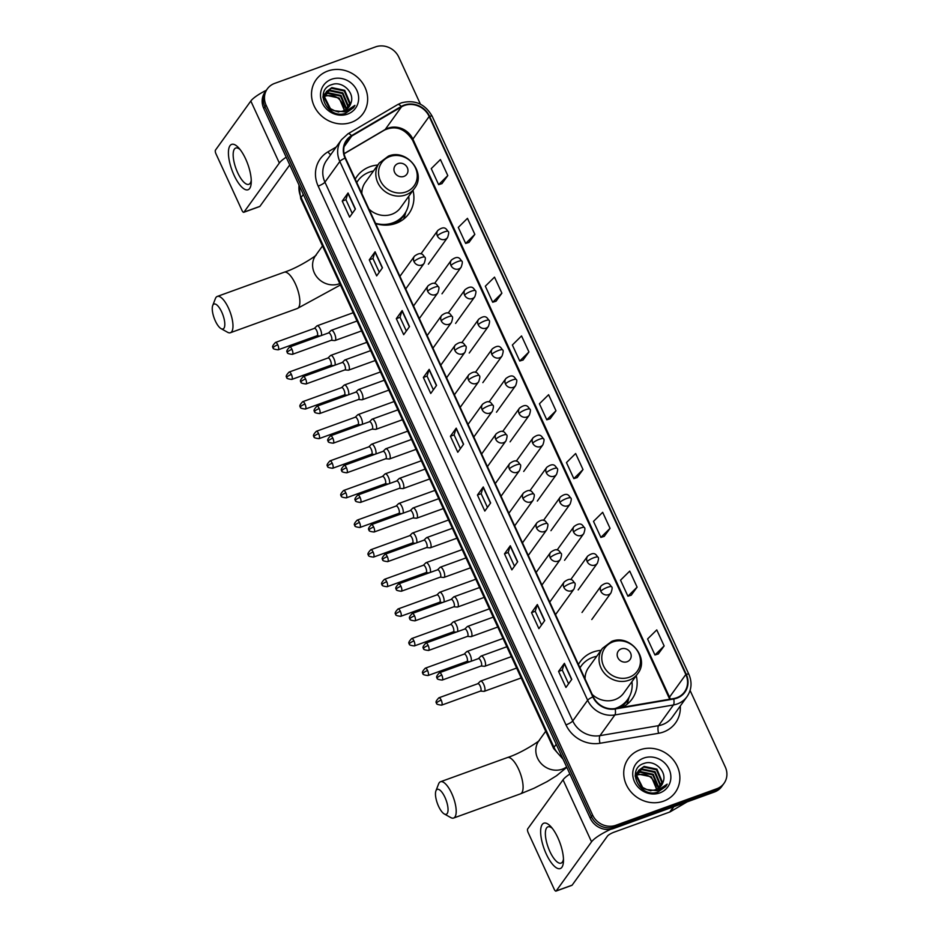 <?xml version="1.0" encoding="UTF-8"?>
<svg xmlns="http://www.w3.org/2000/svg" width="938" height="938" viewBox="0 0 938 938"><rect width="100%" height="100%" fill="white"/><g stroke="black" fill="none" stroke-linecap="round" stroke-linejoin="round"><path stroke-width="1.41" d="M601 650.351A31.951 29.101 35.8 0 0 593.109 652.039A31.951 29.101 35.8 0 0 580.212 661.7A31.951 29.101 35.8 0 0 578.441 664.503M377.78 165.029A31.951 29.101 35.8 0 0 369.889 166.718A31.951 29.101 35.8 0 0 356.991 176.379A31.951 29.101 35.8 0 0 355.221 179.181M375.646 223.572A31.951 29.101 35.8 0 0 395.942 223.373A31.951 29.101 35.8 0 0 408.851 213.712A31.951 29.101 35.8 0 0 413.001 190.402M622.422 707.275A31.951 29.101 35.8 0 0 632.071 699.033A31.951 29.101 35.8 0 0 636.234 675.712M420.435 104.188L398.814 57.171A18.08 16.474 35.8 0 0 375.517 46.9L274.646 83.4A18.08 16.474 35.8 0 0 267.342 88.864L265.02 92.1A18.08 16.474 35.8 0 0 263.766 108.433L590.236 818.241A18.08 16.474 35.8 0 0 613.546 828.512L714.404 792.012A18.08 16.474 35.8 0 0 721.709 786.548L722.87 784.93A18.08 16.474 35.8 0 1 715.577 790.394A18.08 16.474 35.8 0 0 722.87 784.93L724.042 783.312A18.08 16.474 35.8 0 0 725.285 766.979L690.087 690.45M266.181 90.482A18.08 16.474 35.8 0 0 264.926 106.815L591.409 816.623A18.08 16.474 35.8 0 0 614.707 826.894L715.577 790.394L614.707 826.894A18.08 16.474 35.8 0 1 591.409 816.623L264.926 106.815A18.08 16.474 35.8 0 1 266.181 90.482M327.784 71.03A28.937 26.358 35.8 0 0 316.094 79.777A28.937 26.358 35.8 0 0 318.322 112.607A28.937 26.358 35.8 0 0 351.387 122.339A28.937 26.358 35.8 0 0 363.065 113.592A28.937 26.358 35.8 0 0 360.837 80.774A28.937 26.358 35.8 0 0 327.784 71.03A28.937 26.358 35.8 0 0 316.094 79.777A28.937 26.358 35.8 0 0 318.322 112.607A28.937 26.358 35.8 0 0 351.387 122.339A28.937 26.358 35.8 0 0 363.065 113.592A28.937 26.358 35.8 0 0 360.837 80.774A28.937 26.358 35.8 0 0 327.784 71.03M639.997 749.837A28.937 26.358 35.8 0 0 628.319 758.584A28.937 26.358 35.8 0 0 630.547 791.414A28.937 26.358 35.8 0 0 663.6 801.146A28.937 26.358 35.8 0 0 675.278 792.399A28.937 26.358 35.8 0 0 673.062 759.581A28.937 26.358 35.8 0 0 639.997 749.837A28.937 26.358 35.8 0 0 628.319 758.584A28.937 26.358 35.8 0 0 630.547 791.414A28.937 26.358 35.8 0 0 663.6 801.146A28.937 26.358 35.8 0 0 675.278 792.399A28.937 26.358 35.8 0 0 673.062 759.581A28.937 26.358 35.8 0 0 639.997 749.837M404.325 105.525A19.288 17.564 -144.2 0 1 429.182 116.476L685.83 674.492A19.288 17.564 -144.2 0 1 684.505 691.916A19.288 17.564 -144.2 0 1 673.648 698.552L615.07 708.53A19.288 17.564 -144.2 0 1 593.285 696.77L345.477 157.983A19.288 17.564 -144.2 0 1 346.802 140.571A19.288 17.564 -144.2 0 1 351.762 136.057L401.499 106.85A19.288 17.564 -144.2 0 1 404.325 105.525M404.126 105.103A19.768 18.01 35.8 0 0 401.23 106.463L351.504 135.67A19.768 18.01 35.8 0 0 345.055 158.135L592.863 696.922A19.768 18.01 35.8 0 0 615.199 708.976L673.765 698.998A19.768 18.01 35.8 0 0 686.264 674.34L429.604 116.324A19.768 18.01 35.8 0 0 404.126 105.103M658.288 653.962L664.139 645.942L656.764 629.902L647.583 638.966L654.959 655.005L658.382 653.938M631.251 595.173L637.101 587.141L629.726 571.113L620.534 580.176L627.909 596.205L631.333 595.149M604.213 536.372L610.052 528.352L602.677 512.312L593.496 521.376L600.871 537.415L604.295 536.348M577.163 477.583L583.014 469.551L575.639 453.523L566.458 462.586L573.833 478.615L577.245 477.559M441.95 183.614L447.801 175.582L440.426 159.542L431.246 168.617L438.621 184.645L442.044 183.59M469 242.403L474.839 234.371L467.464 218.343L458.283 227.406L465.658 243.446L469.082 242.379M496.038 301.204L501.889 293.172L494.514 277.132L485.321 286.196L492.696 302.235L496.12 301.18M523.087 359.993L528.926 351.961L521.551 335.933L512.371 344.996L519.746 361.024L523.17 359.969M550.125 418.794L555.976 410.762L548.601 394.722L539.409 403.786L546.784 419.825L550.207 418.758M267.342 88.864A18.08 16.474 35.8 0 0 266.099 105.197L592.57 815.005A18.08 16.474 35.8 0 0 615.867 825.276L716.738 788.776A18.08 16.474 35.8 0 0 724.042 783.312M517.682 561.78L511.867 569.858L504.492 553.83L510.307 545.74L517.682 561.78M544.72 620.569L538.904 628.659L531.529 612.62L537.345 604.541L544.72 620.569M571.77 679.37L565.942 687.448L558.567 671.409L564.395 663.33L571.77 679.37M436.557 385.389L430.741 393.479L423.355 377.439L429.182 369.361L436.557 385.389M409.519 326.6L403.692 334.678L396.317 318.65L402.144 310.56L409.519 326.6M382.47 267.811L376.654 275.889L369.279 259.849L375.094 251.771L382.47 267.811M355.432 209.01L349.604 217.1L342.229 201.06L348.057 192.982L355.432 209.01M490.644 502.979L484.817 511.069L477.442 495.03L483.269 486.951L490.644 502.979M463.595 444.19L457.779 452.268L450.404 436.24L456.22 428.15L463.595 444.19M450.404 436.24L454.109 434.904L456.091 428.408A4.819 1.055 -24.7 0 1 456.22 428.15M477.442 495.03L481.147 493.693L483.129 487.209A4.819 1.055 -24.7 0 1 483.269 486.951M342.229 201.06L345.934 199.724M352.242 213.442L345.923 199.7L347.916 193.228A4.819 1.055 -24.7 0 1 348.057 192.982M369.279 259.849L372.972 258.513M379.28 272.231L372.961 258.489L374.954 252.029A4.819 1.055 -24.7 0 1 375.094 251.771M396.317 318.65L400.022 317.314M406.33 331.02L400.01 317.279L402.003 310.818A4.819 1.055 -24.7 0 1 402.144 310.56M423.355 377.439L427.06 376.103M433.368 389.821L427.048 376.079L429.041 369.619A4.819 1.055 -24.7 0 1 429.182 369.361M558.567 671.409L562.272 670.072M568.58 683.79L562.261 670.049L564.254 663.588A4.819 1.055 -24.7 0 1 564.395 663.33M531.529 612.62L535.235 611.283L537.216 604.787A4.819 1.055 -24.7 0 1 537.345 604.541M504.492 553.83L508.185 552.482L510.166 545.998A4.819 1.055 -24.7 0 1 510.307 545.74M555.976 410.762L546.784 419.825M528.926 351.961L519.746 361.024M501.889 293.172L492.696 302.235M474.839 234.371L465.658 243.446M447.801 175.582L438.621 184.645M583.014 469.551L573.833 478.615M610.052 528.352L600.871 537.415M637.101 587.141L627.909 596.205M664.139 645.942L654.959 655.005M460.417 448.61L454.098 434.869M487.455 507.411L481.135 493.669M514.493 566.2L508.173 552.459M541.543 625.001L535.223 611.259M324.665 96.028L326.307 95.324L339.169 98.033L344.422 110.496M324.607 96.473L325.849 95.969C335.253 94.292 341.291 98.384 343.953 108.233A13.624 12.405 35.8 0 1 344.058 110.649M322.989 96.426L323.575 95.723M323.845 95.43L324.747 94.621M325.064 94.363L328.159 92.756L341.022 95.465L346.263 107.976L345.958 109.687M323.669 95.793L324.607 95.008M324.947 94.773L327.702 93.401L340.553 96.11L345.805 108.609L345.594 109.898M323 97.716L325.416 93.155M325.697 92.874L330.012 90.189L342.862 92.897L348.115 105.408L347.271 108.726M322.977 96.966L324.677 94.081M324.442 94.41L325.228 93.507M325.521 93.225L329.543 90.834L342.405 93.542L347.658 106.041L346.966 108.984M350.835 103.344C355.291 92.932 342.511 80.762 332.275 84.479C313.339 89.532 326.952 119.689 345.465 113.369L353.556 107.706L354.927 105.361L345.008 111.903L334.678 110.754A13.624 12.405 35.8 0 0 343.683 110.79A13.624 12.405 35.8 0 0 349.182 106.662A13.624 12.405 35.8 0 0 350.835 103.344L349.135 106.733M334.678 110.754L330.411 108.644L324.548 97.001L326.518 91.514L331.853 87.621L344.715 90.329L349.968 102.84L348.408 107.636M338.677 112.044L329.953 109.289L324.091 97.634L326.518 91.514M326.295 91.842L331.395 88.266L344.258 90.974L349.499 103.485L348.139 107.917M331.571 79.261A19.651 17.892 35.8 0 0 322.273 102.946A19.651 17.892 35.8 0 0 347.599 114.108A19.651 17.892 35.8 0 0 356.886 90.423A19.651 17.892 35.8 0 0 331.571 79.261M354.927 105.361L353.403 107.893M234.019 175.148A24.118 8.454 70.1 0 1 228.696 149.236A24.118 8.454 70.1 0 1 238.756 147.934A24.118 8.454 70.1 0 1 245.662 158.979A24.118 8.454 70.1 0 1 251.243 182.453A24.118 8.454 70.1 0 1 234.019 175.148M240.175 149.634A19.288 6.765 -109.9 0 0 235.731 148.04A19.288 6.765 -109.9 0 0 237.642 172.639A19.288 6.765 -109.9 0 0 248.863 184.317A19.288 6.765 -109.9 0 0 251.255 180.248M266.369 90.236A24.118 5.265 155.3 0 0 250.821 101.023L215.459 150.127A3.013 1.055 -109.9 0 0 215.963 153.809L242.016 210.475A3.013 1.055 -109.9 0 0 243.774 212.293A3.013 1.055 -109.9 0 0 243.974 212.129L259.896 206.372L289.748 164.912M286.196 157.197A24.118 5.265 155.3 0 0 279.336 163.024L243.974 212.129M215.33 320.937A13.261 4.655 -109.9 0 0 221.087 328.652A13.261 4.655 -109.9 0 0 224.803 324.911A13.261 4.655 -109.9 0 0 221.731 312.049A13.261 4.655 -109.9 0 0 212.715 305.53A13.261 4.655 -109.9 0 0 215.33 320.937M212.715 305.53L215.377 298.612A19.288 6.765 70.1 0 1 217.276 296.431A19.288 6.765 70.1 0 1 228.497 308.11A19.288 6.765 70.1 0 1 230.408 332.72A19.288 6.765 70.1 0 1 227.547 332.251L221.087 328.652M403.915 176.403A7.234 6.589 35.8 0 0 407.327 167.679A7.234 6.589 35.8 0 0 398.005 163.575A7.234 6.589 35.8 0 0 394.593 172.287A7.234 6.589 35.8 0 0 403.915 176.403M369.009 209.139A21.703 19.768 35.8 0 0 391.767 214.286A21.703 19.768 35.8 0 0 400.526 207.732L414.479 188.35C426.86 173.12 406.682 148.274 388.426 156.107L379.257 162.989A21.703 19.768 35.8 0 0 380.922 187.612A21.703 19.768 35.8 0 0 405.72 194.916A21.703 19.768 35.8 0 0 414.479 188.35M375.517 223.291A28.632 26.076 35.8 0 0 392.846 222.857A28.632 26.076 35.8 0 0 404.407 214.204A28.632 26.076 35.8 0 0 408.722 196.347M373.5 170.986A28.632 26.076 35.8 0 0 369.49 172.088A28.632 26.076 35.8 0 0 357.929 180.741A28.632 26.076 35.8 0 0 356.768 182.523M385.541 225.143A28.632 26.076 35.8 0 0 392.26 223.666A28.632 26.076 35.8 0 0 403.832 215.013L404.407 214.204M357.929 180.741L357.355 181.55A28.632 26.076 35.8 0 0 356.733 182.453M379.257 162.989L365.304 182.371A21.703 19.768 35.8 0 0 361.857 193.603M405.861 211.918L404.946 215.271A31.353 28.55 -144.2 0 1 403.504 219.234M438.55 806.258A13.261 4.655 -109.9 0 0 444.307 813.973A13.261 4.655 -109.9 0 0 448.036 810.233A13.261 4.655 -109.9 0 0 444.964 797.37A13.261 4.655 -109.9 0 0 435.936 790.84A13.261 4.655 -109.9 0 0 438.55 806.258M435.936 790.84L438.597 783.934A19.288 6.765 70.1 0 1 440.497 781.753A19.288 6.765 70.1 0 1 451.717 793.431A19.288 6.765 70.1 0 1 453.629 818.03A19.288 6.765 70.1 0 1 450.768 817.573L444.307 813.973M627.135 661.724A7.234 6.589 35.8 0 0 630.559 653A7.234 6.589 35.8 0 0 621.237 648.885A7.234 6.589 35.8 0 0 617.814 657.608A7.234 6.589 35.8 0 0 627.135 661.724M592.23 694.46A21.703 19.768 35.8 0 0 614.988 699.607A21.703 19.768 35.8 0 0 623.747 693.041L637.699 673.672C650.093 658.441 629.902 633.596 611.646 641.428L602.477 648.31A21.703 19.768 35.8 0 0 604.142 672.933A21.703 19.768 35.8 0 0 628.941 680.238A21.703 19.768 35.8 0 0 637.699 673.672M614.965 708.553A28.632 26.076 35.8 0 0 616.067 708.178A28.632 26.076 35.8 0 0 627.628 699.525A28.632 26.076 35.8 0 0 631.942 681.668M596.72 656.307A28.632 26.076 35.8 0 0 592.71 657.397A28.632 26.076 35.8 0 0 581.15 666.062A28.632 26.076 35.8 0 0 579.989 667.844M617.638 708.096A28.632 26.076 35.8 0 0 627.053 700.334L627.628 699.525M581.15 666.062L580.575 666.871A28.632 26.076 35.8 0 0 579.954 667.774M602.477 648.31L588.525 667.68A21.703 19.768 35.8 0 0 585.078 678.924M629.081 697.239L628.167 700.592A31.353 28.55 -144.2 0 1 626.736 704.555M321.277 335.558A5.429 1.899 -109.9 0 0 320.292 329.062A5.429 1.899 -109.9 0 0 317.138 325.779A5.429 1.899 -109.9 0 0 316.88 325.943A5.429 1.899 -109.9 0 0 316.763 326.072M316.915 335.745A3.916 1.372 -109.9 0 0 317.126 335.722A3.916 1.372 -109.9 0 0 317.396 335.511A3.916 1.372 -109.9 0 0 316.739 330.715A3.916 1.372 -109.9 0 0 314.464 328.347A3.916 1.372 -109.9 0 0 314.277 328.464M334.889 365.175A5.429 1.899 -109.9 0 0 333.905 358.668A5.429 1.899 -109.9 0 0 330.751 355.385A5.429 1.899 -109.9 0 0 330.493 355.549A5.429 1.899 -109.9 0 0 330.387 355.678M330.528 365.363A3.916 1.372 -109.9 0 0 330.751 365.328A3.916 1.372 -109.9 0 0 331.008 365.117A3.916 1.372 -109.9 0 0 330.364 360.333A3.916 1.372 -109.9 0 0 328.077 357.964A3.916 1.372 -109.9 0 0 327.89 358.082M348.514 394.781A5.429 1.899 -109.9 0 0 347.529 388.285A5.429 1.899 -109.9 0 0 344.375 385.002A5.429 1.899 -109.9 0 0 344.117 385.166A5.429 1.899 -109.9 0 0 344 385.295M344.152 394.968A3.916 1.372 -109.9 0 0 344.363 394.945A3.916 1.372 -109.9 0 0 344.633 394.734A3.916 1.372 -109.9 0 0 343.976 389.938A3.916 1.372 -109.9 0 0 341.702 387.57A3.916 1.372 -109.9 0 0 341.514 387.687M362.127 424.398A5.429 1.899 -109.9 0 0 361.142 417.891A5.429 1.899 -109.9 0 0 357.988 414.608A5.429 1.899 -109.9 0 0 357.73 414.772A5.429 1.899 -109.9 0 0 357.624 414.901M357.765 424.574A3.916 1.372 -109.9 0 0 357.988 424.551A3.916 1.372 -109.9 0 0 358.246 424.339A3.916 1.372 -109.9 0 0 357.601 419.556A3.916 1.372 -109.9 0 0 355.314 417.187A3.916 1.372 -109.9 0 0 355.139 417.304M375.751 454.004A5.429 1.899 -109.9 0 0 374.766 447.508A5.429 1.899 -109.9 0 0 371.612 444.225A5.429 1.899 -109.9 0 0 371.354 444.389A5.429 1.899 -109.9 0 0 371.249 444.518M371.389 454.191A3.916 1.372 -109.9 0 0 371.6 454.168A3.916 1.372 -109.9 0 0 371.87 453.957A3.916 1.372 -109.9 0 0 371.214 449.161A3.916 1.372 -109.9 0 0 368.939 446.793A3.916 1.372 -109.9 0 0 368.751 446.91M389.376 483.621A5.429 1.899 -109.9 0 0 388.391 477.114A5.429 1.899 -109.9 0 0 385.225 473.831A5.429 1.899 -109.9 0 0 384.979 473.995A5.429 1.899 -109.9 0 0 384.861 474.124M385.002 483.797A3.916 1.372 -109.9 0 0 385.225 483.774A3.916 1.372 -109.9 0 0 385.495 483.562A3.916 1.372 -109.9 0 0 384.838 478.779A3.916 1.372 -109.9 0 0 382.563 476.398A3.916 1.372 -109.9 0 0 382.376 476.527M402.988 513.227A5.429 1.899 -109.9 0 0 402.003 506.731A5.429 1.899 -109.9 0 0 398.849 503.448A5.429 1.899 -109.9 0 0 398.591 503.612A5.429 1.899 -109.9 0 0 398.486 503.741M398.627 513.414A3.916 1.372 -109.9 0 0 398.849 513.379A3.916 1.372 -109.9 0 0 399.107 513.168A3.916 1.372 -109.9 0 0 398.462 508.384A3.916 1.372 -109.9 0 0 396.176 506.016A3.916 1.372 -109.9 0 0 395.988 506.133M416.613 542.832A5.429 1.899 -109.9 0 0 415.628 536.337A5.429 1.899 -109.9 0 0 412.474 533.054A5.429 1.899 -109.9 0 0 412.216 533.218A5.429 1.899 -109.9 0 0 412.099 533.347M412.251 543.02A3.916 1.372 -109.9 0 0 412.462 542.996A3.916 1.372 -109.9 0 0 412.732 542.785A3.916 1.372 -109.9 0 0 412.075 538.002A3.916 1.372 -109.9 0 0 409.8 535.621A3.916 1.372 -109.9 0 0 409.613 535.739M430.225 572.45A5.429 1.899 -109.9 0 0 429.241 565.954A5.429 1.899 -109.9 0 0 426.087 562.671A5.429 1.899 -109.9 0 0 425.829 562.835A5.429 1.899 -109.9 0 0 425.723 562.952M425.864 572.637A3.916 1.372 -109.9 0 0 426.087 572.602A3.916 1.372 -109.9 0 0 426.344 572.391A3.916 1.372 -109.9 0 0 425.7 567.607A3.916 1.372 -109.9 0 0 423.413 565.239A3.916 1.372 -109.9 0 0 423.226 565.356M443.85 602.055A5.429 1.899 -109.9 0 0 442.865 595.56A5.429 1.899 -109.9 0 0 439.711 592.277A5.429 1.899 -109.9 0 0 439.453 592.441A5.429 1.899 -109.9 0 0 439.347 592.57M439.488 602.243A3.916 1.372 -109.9 0 0 439.699 602.219A3.916 1.372 -109.9 0 0 439.969 602.008A3.916 1.372 -109.9 0 0 439.312 597.213A3.916 1.372 -109.9 0 0 437.038 594.844A3.916 1.372 -109.9 0 0 436.85 594.962M457.463 631.673A5.429 1.899 -109.9 0 0 456.489 625.177A5.429 1.899 -109.9 0 0 453.324 621.894A5.429 1.899 -109.9 0 0 453.066 622.046A5.429 1.899 -109.9 0 0 452.96 622.175M453.101 631.86A3.916 1.372 -109.9 0 0 453.324 631.825A3.916 1.372 -109.9 0 0 453.582 631.614A3.916 1.372 -109.9 0 0 452.937 626.83A3.916 1.372 -109.9 0 0 450.65 624.462A3.916 1.372 -109.9 0 0 450.475 624.579M471.087 661.278A5.429 1.899 -109.9 0 0 470.102 654.783A5.429 1.899 -109.9 0 0 466.948 651.5A5.429 1.899 -109.9 0 0 466.69 651.664A5.429 1.899 -109.9 0 0 466.585 651.793M466.725 661.466A3.916 1.372 -109.9 0 0 466.936 661.442A3.916 1.372 -109.9 0 0 467.206 661.231A3.916 1.372 -109.9 0 0 466.549 656.436A3.916 1.372 -109.9 0 0 464.275 654.067A3.916 1.372 -109.9 0 0 464.087 654.185M480.455 691.083L483.961 691.353A5.429 1.899 -109.9 0 0 484.254 691.318A5.429 1.899 -109.9 0 0 484.629 691.025A5.429 1.899 -109.9 0 0 483.727 684.388A5.429 1.899 -109.9 0 0 480.561 681.105A5.429 1.899 -109.9 0 0 480.315 681.269A5.429 1.899 -109.9 0 0 480.197 681.398M480.338 691.072A3.916 1.372 -109.9 0 0 480.561 691.048A3.916 1.372 -109.9 0 0 480.831 690.837A3.916 1.372 -109.9 0 0 480.174 686.053A3.916 1.372 -109.9 0 0 477.899 683.685A3.916 1.372 -109.9 0 0 477.712 683.802M331.231 340.295L334.725 340.564A5.429 1.899 -109.9 0 0 335.03 340.517A5.429 1.899 -109.9 0 0 335.394 340.224A5.429 1.899 -109.9 0 0 334.737 334.174A5.429 1.899 -109.9 0 0 331.337 330.317A5.429 1.899 -109.9 0 0 331.079 330.481A5.429 1.899 -109.9 0 0 330.973 330.61M331.114 340.283A3.916 1.372 -109.9 0 0 331.325 340.26A3.916 1.372 -109.9 0 0 331.595 340.048A3.916 1.372 -109.9 0 0 330.938 335.253A3.916 1.372 -109.9 0 0 328.663 332.884A3.916 1.372 -109.9 0 0 328.476 333.002M344.844 369.9L348.35 370.17A5.429 1.899 -109.9 0 0 348.643 370.135A5.429 1.899 -109.9 0 0 349.018 369.842A5.429 1.899 -109.9 0 0 348.361 363.792A5.429 1.899 -109.9 0 0 344.95 359.934A5.429 1.899 -109.9 0 0 344.703 360.086A5.429 1.899 -109.9 0 0 344.586 360.215M344.727 369.9A3.916 1.372 -109.9 0 0 344.95 369.865A3.916 1.372 -109.9 0 0 345.207 369.654A3.916 1.372 -109.9 0 0 344.563 364.87A3.916 1.372 -109.9 0 0 342.276 362.502A3.916 1.372 -109.9 0 0 342.1 362.619M358.468 399.518L361.962 399.787A5.429 1.899 -109.9 0 0 362.267 399.74A5.429 1.899 -109.9 0 0 362.631 399.447A5.429 1.899 -109.9 0 0 361.986 393.397A5.429 1.899 -109.9 0 0 358.574 389.54A5.429 1.899 -109.9 0 0 358.316 389.704A5.429 1.899 -109.9 0 0 358.21 389.833M358.351 399.506A3.916 1.372 -109.9 0 0 358.574 399.482A3.916 1.372 -109.9 0 0 358.832 399.271A3.916 1.372 -109.9 0 0 358.175 394.476A3.916 1.372 -109.9 0 0 355.901 392.107A3.916 1.372 -109.9 0 0 355.713 392.225M372.081 429.123L375.587 429.393A5.429 1.899 -109.9 0 0 375.88 429.358A5.429 1.899 -109.9 0 0 376.255 429.065A5.429 1.899 -109.9 0 0 375.599 423.015A5.429 1.899 -109.9 0 0 372.198 419.145A5.429 1.899 -109.9 0 0 371.94 419.309A5.429 1.899 -109.9 0 0 371.823 419.438M371.964 429.112A3.916 1.372 -109.9 0 0 372.187 429.088A3.916 1.372 -109.9 0 0 372.456 428.877A3.916 1.372 -109.9 0 0 371.8 424.093A3.916 1.372 -109.9 0 0 369.525 421.725A3.916 1.372 -109.9 0 0 369.338 421.842M385.706 458.741L389.2 458.999A5.429 1.899 -109.9 0 0 389.505 458.963A5.429 1.899 -109.9 0 0 389.868 458.67A5.429 1.899 -109.9 0 0 389.223 452.62A5.429 1.899 -109.9 0 0 385.811 448.763A5.429 1.899 -109.9 0 0 385.553 448.927A5.429 1.899 -109.9 0 0 385.448 449.056M385.588 458.729A3.916 1.372 -109.9 0 0 385.811 458.705A3.916 1.372 -109.9 0 0 386.069 458.494A3.916 1.372 -109.9 0 0 385.424 453.699A3.916 1.372 -109.9 0 0 383.138 451.33A3.916 1.372 -109.9 0 0 382.95 451.448M399.33 488.346L402.824 488.616A5.429 1.899 -109.9 0 0 403.129 488.581A5.429 1.899 -109.9 0 0 403.492 488.288A5.429 1.899 -109.9 0 0 402.836 482.238A5.429 1.899 -109.9 0 0 399.436 478.368A5.429 1.899 -109.9 0 0 399.178 478.532A5.429 1.899 -109.9 0 0 399.06 478.661M399.213 488.335A3.916 1.372 -109.9 0 0 399.424 488.311A3.916 1.372 -109.9 0 0 399.694 488.1A3.916 1.372 -109.9 0 0 399.037 483.316A3.916 1.372 -109.9 0 0 396.762 480.936A3.916 1.372 -109.9 0 0 396.575 481.065M412.943 517.964L416.437 518.222A5.429 1.899 -109.9 0 0 416.742 518.186A5.429 1.899 -109.9 0 0 417.105 517.893A5.429 1.899 -109.9 0 0 416.46 511.843A5.429 1.899 -109.9 0 0 413.048 507.986A5.429 1.899 -109.9 0 0 412.79 508.15A5.429 1.899 -109.9 0 0 412.685 508.279M412.826 517.952A3.916 1.372 -109.9 0 0 413.048 517.917A3.916 1.372 -109.9 0 0 413.306 517.717A3.916 1.372 -109.9 0 0 412.661 512.922A3.916 1.372 -109.9 0 0 410.375 510.553A3.916 1.372 -109.9 0 0 410.199 510.671M426.567 547.569L430.061 547.839A5.429 1.899 -109.9 0 0 430.366 547.792A5.429 1.899 -109.9 0 0 430.73 547.511A5.429 1.899 -109.9 0 0 430.073 541.449A5.429 1.899 -109.9 0 0 426.673 537.591A5.429 1.899 -109.9 0 0 426.415 537.755A5.429 1.899 -109.9 0 0 426.309 537.884M426.45 547.558A3.916 1.372 -109.9 0 0 426.661 547.534A3.916 1.372 -109.9 0 0 426.931 547.323A3.916 1.372 -109.9 0 0 426.274 542.539A3.916 1.372 -109.9 0 0 423.999 540.159A3.916 1.372 -109.9 0 0 423.812 540.276M440.18 577.187L443.686 577.445A5.429 1.899 -109.9 0 0 443.979 577.409A5.429 1.899 -109.9 0 0 444.354 577.116A5.429 1.899 -109.9 0 0 443.697 571.066A5.429 1.899 -109.9 0 0 440.285 567.209A5.429 1.899 -109.9 0 0 440.039 567.373A5.429 1.899 -109.9 0 0 439.922 567.502M440.063 577.175A3.916 1.372 -109.9 0 0 440.285 577.14A3.916 1.372 -109.9 0 0 440.555 576.929A3.916 1.372 -109.9 0 0 439.899 572.145A3.916 1.372 -109.9 0 0 437.624 569.776A3.916 1.372 -109.9 0 0 437.436 569.894M453.804 606.792L457.298 607.062A5.429 1.899 -109.9 0 0 457.603 607.015A5.429 1.899 -109.9 0 0 457.967 606.734A5.429 1.899 -109.9 0 0 457.322 600.672A5.429 1.899 -109.9 0 0 453.91 596.814A5.429 1.899 -109.9 0 0 453.652 596.978A5.429 1.899 -109.9 0 0 453.546 597.107M453.687 606.78A3.916 1.372 -109.9 0 0 453.91 606.757A3.916 1.372 -109.9 0 0 454.168 606.546A3.916 1.372 -109.9 0 0 453.511 601.762A3.916 1.372 -109.9 0 0 451.237 599.382A3.916 1.372 -109.9 0 0 451.049 599.499M467.417 636.398L470.923 636.668A5.429 1.899 -109.9 0 0 471.228 636.632A5.429 1.899 -109.9 0 0 471.591 636.339A5.429 1.899 -109.9 0 0 470.935 630.289A5.429 1.899 -109.9 0 0 467.534 626.432A5.429 1.899 -109.9 0 0 467.276 626.596A5.429 1.899 -109.9 0 0 467.159 626.713M467.312 636.398A3.916 1.372 -109.9 0 0 467.523 636.363A3.916 1.372 -109.9 0 0 467.792 636.152A3.916 1.372 -109.9 0 0 467.136 631.368A3.916 1.372 -109.9 0 0 464.861 628.999A3.916 1.372 -109.9 0 0 464.673 629.117M481.042 666.015L484.536 666.285A5.429 1.899 -109.9 0 0 484.84 666.238A5.429 1.899 -109.9 0 0 485.204 665.945A5.429 1.899 -109.9 0 0 484.559 659.895A5.429 1.899 -109.9 0 0 481.147 656.037A5.429 1.899 -109.9 0 0 480.889 656.201A5.429 1.899 -109.9 0 0 480.784 656.33M480.924 666.003A3.916 1.372 -109.9 0 0 481.147 665.98A3.916 1.372 -109.9 0 0 481.405 665.769A3.916 1.372 -109.9 0 0 480.76 660.973A3.916 1.372 -109.9 0 0 478.474 658.605A3.916 1.372 -109.9 0 0 478.286 658.722M546.244 853.955A24.118 8.454 70.1 0 1 540.909 828.043A24.118 8.454 70.1 0 1 550.969 826.741A24.118 8.454 70.1 0 1 557.876 837.786A24.118 8.454 70.1 0 1 563.468 861.26A24.118 8.454 70.1 0 1 546.244 853.955M552.388 828.442A19.288 6.765 -109.9 0 0 547.944 826.847A19.288 6.765 -109.9 0 0 549.856 851.446A19.288 6.765 -109.9 0 0 561.076 863.124A19.288 6.765 -109.9 0 0 563.468 859.044M569.894 774.002A24.118 5.265 155.3 0 0 563.034 779.83L527.672 828.934A3.013 1.055 -109.9 0 0 528.176 832.616L554.229 889.271A3.013 1.055 -109.9 0 0 555.988 891.1A3.013 1.055 -109.9 0 0 556.187 890.936L572.121 885.179L607.472 836.063A6.027 1.313 -24.7 0 1 614.238 832.123L669.755 812.027L673.507 806.809M610.849 829.239A24.118 5.265 155.3 0 0 591.55 841.82L556.187 890.936M687.097 801.896L670.189 811.827A3.013 2.744 -144.2 0 1 669.755 812.027M636.879 774.835L638.532 774.131L651.382 776.84L656.647 789.292M636.82 775.28L638.063 774.776C647.478 773.1 653.505 777.192 656.178 787.041A13.624 12.405 35.8 0 1 656.272 789.456M635.202 775.222L635.788 774.53M636.058 774.237L636.961 773.428M637.289 773.17L640.373 771.564L653.235 774.272L658.488 786.783L658.171 788.495M635.882 774.6L636.82 773.815M637.16 773.569L639.915 772.209L652.778 774.917L658.019 787.416L657.808 788.706M635.214 776.523L637.641 771.962M637.91 771.669L642.225 768.996L655.087 771.704L660.329 784.215L659.496 787.533M635.19 775.773L636.89 772.889M636.668 773.217L637.453 772.314M637.734 772.033L641.756 769.641L654.618 772.349L659.871 784.848L659.18 787.779M663.049 782.151C667.504 771.74 654.724 759.557 644.5 763.286C625.552 768.339 639.165 798.496 657.679 792.176L665.769 786.501L667.141 784.168L657.221 790.711L646.892 789.562A13.624 12.405 35.8 0 0 655.897 789.597A13.624 12.405 35.8 0 0 661.407 785.469A13.624 12.405 35.8 0 0 663.049 782.151L661.36 785.54M646.892 789.562L642.636 787.451L636.773 775.796L638.731 770.321L644.078 766.428L656.928 769.137L662.181 781.647L660.622 786.443M650.89 790.851L642.167 788.096L636.304 776.441L638.731 770.321M638.508 770.649L643.609 767.073L656.471 769.781L661.724 782.28L660.352 786.724M643.785 758.068A19.651 17.892 35.8 0 0 634.498 781.753A19.651 17.892 35.8 0 0 659.813 792.915A19.651 17.892 35.8 0 0 669.111 769.23A19.651 17.892 35.8 0 0 643.785 758.068M667.141 784.168L665.628 786.701M263.766 108.433L266.099 105.197M714.404 792.012L716.738 788.776M613.546 828.512L615.867 825.276M590.236 818.241L592.57 815.005M299.07 185.196A24.118 21.961 35.8 0 0 301.086 197.484L303.302 194.401M563.117 759.252L553.654 748.536L300.746 198.68A12.053 2.626 -24.7 0 1 301.086 197.484L553.995 747.34L556.211 744.256M553.654 748.536A12.053 2.626 -24.7 0 1 553.995 747.34A24.118 21.961 35.8 0 0 562.237 757.365M429.182 116.476L412.884 139.117A19.288 17.564 35.8 0 0 388.027 128.166A19.288 17.564 35.8 0 0 385.201 129.491L344.07 153.644M680.285 706.021A30.145 27.448 -144.2 0 1 663.389 732.027A30.145 27.448 -144.2 0 1 658.593 733.282L600.015 743.271A30.145 27.448 -144.2 0 1 565.977 724.886L318.17 186.099A30.145 27.448 -144.2 0 1 327.995 151.839L336.226 147.008M673.765 698.998A6.027 1.853 80.3 0 1 673.449 704.966L658.546 725.66A24.118 21.961 35.8 0 0 662.38 724.652A24.118 21.961 35.8 0 0 672.124 717.371L687.015 696.664A24.118 21.961 -144.2 0 1 673.449 704.966L614.871 714.955A24.118 21.961 -144.2 0 1 587.645 700.252L339.826 161.465A6.027 1.313 -24.7 0 1 345.055 158.135M686.264 674.34A6.027 1.313 -24.7 0 1 688.855 674.293L432.195 116.289C425.09 103.895 414.819 99.428 401.37 102.863L397.712 104.575A6.027 2.31 59.6 0 1 401.23 106.463M592.863 696.922A6.027 1.313 155.3 0 0 587.645 700.252L572.743 720.947A24.118 21.961 35.8 0 0 599.98 735.65L658.546 725.66A6.027 1.853 -99.7 0 0 658.593 733.282M615.199 708.976A6.027 1.853 80.3 0 1 614.871 714.955L599.98 735.65A6.027 1.853 -99.7 0 0 600.015 743.271M347.693 134.052A6.027 2.31 59.6 0 1 347.986 133.794A6.027 2.31 59.6 0 1 351.504 135.67M318.17 186.099A6.027 1.313 -24.7 0 0 324.935 182.16L339.826 161.465A24.118 21.961 -144.2 0 1 341.502 139.692L326.6 160.386A24.118 21.961 35.8 0 0 324.935 182.16L572.743 720.947A6.027 1.313 -24.7 0 1 565.977 724.886M432.195 116.289A6.027 1.313 155.3 0 0 429.604 116.324M327.995 151.839A6.027 2.31 -120.4 0 0 330.704 154.688M670.318 699.115A19.288 17.564 35.8 0 0 669.533 697.133L412.884 139.117A10.846 2.368 -24.7 0 0 412.579 140.196C405.028 128.623 395.73 125.211 384.674 129.972A10.846 4.162 -120.4 0 0 385.201 129.491L401.499 106.85M685.83 674.492L669.533 697.133A10.846 2.368 -24.7 0 0 669.24 698.2L412.579 140.196M351.762 136.057L344.105 146.691M463.442 444.401L456.091 428.408M436.405 385.612L429.041 369.619M409.355 326.811L402.003 310.818M382.317 268.022L374.954 252.029M355.268 209.233L347.916 193.228M490.48 503.202L483.129 487.209M517.53 561.991L510.166 545.998M544.568 620.792L537.216 604.787M571.617 679.581L564.254 663.588M279.336 163.024L250.821 101.023M340.435 284.976L297.299 308.508A19.288 6.765 -109.9 0 0 295.388 283.897A19.288 6.765 -109.9 0 0 284.167 272.231C299.457 267.436 318.861 253.858 315.93 255.089M339.802 283.581A19.288 17.564 -144.2 0 1 339.181 283.815A19.288 17.564 -144.2 0 1 314.324 272.864A19.288 17.564 -144.2 0 1 315.66 255.441L322.496 245.955M406.025 191.915A19.933 18.162 35.8 0 0 415.452 167.89A19.933 18.162 35.8 0 0 389.762 156.564A19.933 18.162 35.8 0 0 380.336 180.6A19.933 18.162 35.8 0 0 406.025 191.915M394.968 223.713A28.902 26.323 35.8 0 0 404.935 213.442M566.822 767.307L556.539 775.749L547.124 781.589L534.039 788.26L520.52 793.829A19.288 6.765 -109.9 0 0 518.608 769.219A19.288 6.765 -109.9 0 0 507.388 757.552C522.677 752.757 542.082 739.179 539.151 740.41M566.622 766.897A19.288 17.564 -144.2 0 1 562.401 769.137A19.288 17.564 -144.2 0 1 537.556 758.185A19.288 17.564 -144.2 0 1 538.881 740.762L545.717 731.277M629.246 677.236A19.933 18.162 35.8 0 0 638.672 653.211A19.933 18.162 35.8 0 0 612.983 641.885A19.933 18.162 35.8 0 0 603.556 665.921A19.933 18.162 35.8 0 0 629.246 677.236M620.464 707.615A28.902 26.323 35.8 0 0 628.167 698.751M420.916 253.893L437.788 230.467C445.351 224.827 446.488 229.927 448.153 231.475A6.027 1.313 155.3 0 0 444.131 231.967A6.027 1.313 -24.7 0 0 437.366 235.907A6.027 5.487 35.8 0 0 447.567 237.513L428.361 264.188M437.788 230.467A6.027 5.487 35.8 0 0 437.366 235.907M277.777 344.821A3.916 1.372 -109.9 0 0 275.491 342.452C272.63 345.395 271.879 347.177 273.263 347.775A3.916 0.856 155.3 0 1 273.38 347.388A3.916 0.856 -24.7 0 1 277.777 344.821A3.916 1.372 -109.9 0 1 278.164 349.815L317.126 335.722M434.54 283.499L451.401 260.072C458.975 254.444 460.112 259.533 461.777 261.081A6.027 1.313 155.3 0 0 457.756 261.573A6.027 1.313 -24.7 0 0 450.99 265.524A6.027 5.487 35.8 0 0 461.191 267.119L441.986 293.805M451.401 260.072A6.027 5.487 35.8 0 0 450.99 265.524M291.39 374.438A3.916 1.372 -109.9 0 0 289.115 372.058C286.242 375.012 285.504 376.783 286.887 377.381A3.916 0.856 155.3 0 1 286.993 376.994A3.916 0.856 -24.7 0 1 291.39 374.438A3.916 1.372 -109.9 0 1 291.777 379.433L330.751 365.328M448.153 313.116L465.025 289.69C472.6 284.05 473.737 289.15 475.39 290.686A6.027 1.313 155.3 0 0 471.368 291.19A6.027 1.313 -24.7 0 0 464.603 295.13A6.027 5.487 35.8 0 0 474.804 296.736L455.598 323.411M465.025 289.69A6.027 5.487 35.8 0 0 464.603 295.13M305.014 404.044A3.916 1.372 -109.9 0 0 302.728 401.675C299.867 404.618 299.128 406.4 300.512 406.998A3.916 0.856 155.3 0 1 300.617 406.611A3.916 0.856 -24.7 0 1 305.014 404.044A3.916 1.372 -109.9 0 1 305.401 409.038L344.363 394.945M461.777 342.722L478.638 319.295C486.212 313.667 487.35 318.756 489.015 320.304A6.027 1.313 155.3 0 0 484.993 320.796A6.027 1.313 -24.7 0 0 478.228 324.747A6.027 5.487 35.8 0 0 488.428 326.342L469.223 353.028M478.638 319.295A6.027 5.487 35.8 0 0 478.228 324.747M318.627 433.649A3.916 1.372 -109.9 0 0 316.352 431.281C313.48 434.235 312.741 436.006 314.124 436.604A3.916 0.856 155.3 0 1 314.23 436.217A3.916 0.856 -24.7 0 1 318.627 433.649A3.916 1.372 -109.9 0 1 319.014 438.656L357.988 424.551M475.402 372.339L492.262 348.913C499.837 343.273 500.974 348.373 502.627 349.909A6.027 1.313 155.3 0 0 498.606 350.413A6.027 1.313 -24.7 0 0 491.84 354.353A6.027 5.487 35.8 0 0 502.053 355.959L482.836 382.634M492.262 348.913A6.027 5.487 35.8 0 0 491.84 354.353M332.251 463.266A3.916 1.372 -109.9 0 0 329.977 460.898C327.104 463.841 326.365 465.623 327.749 466.221A3.916 0.856 155.3 0 1 327.854 465.823A3.916 0.856 -24.7 0 1 332.251 463.266A3.916 1.372 -109.9 0 1 332.638 468.261L371.6 454.168M489.015 401.945L505.887 378.518C513.449 372.89 514.587 377.979 516.252 379.527A6.027 1.313 155.3 0 0 512.23 380.019A6.027 1.313 -24.7 0 0 505.465 383.959A6.027 5.487 35.8 0 0 515.666 385.565L496.46 412.239M505.887 378.518A6.027 5.487 35.8 0 0 505.465 383.959M345.876 492.872A3.916 1.372 -109.9 0 0 343.589 490.504C340.729 493.458 339.978 495.229 341.362 495.827A3.916 0.856 155.3 0 1 341.479 495.44A3.916 0.856 -24.7 0 1 345.876 492.872A3.916 1.372 -109.9 0 1 346.263 497.879L385.225 483.774M502.639 431.55L519.5 408.136C527.074 402.496 528.211 407.596 529.876 409.132A6.027 1.313 155.3 0 0 525.855 409.636A6.027 1.313 -24.7 0 0 519.089 413.576A6.027 5.487 35.8 0 0 529.29 415.182L510.073 441.857M519.5 408.136A6.027 5.487 35.8 0 0 519.089 413.576M359.489 522.489A3.916 1.372 -109.9 0 0 357.214 520.121C354.341 523.064 353.603 524.834 354.986 525.432A3.916 0.856 155.3 0 1 355.092 525.046A3.916 0.856 -24.7 0 1 359.489 522.489A3.916 1.372 -109.9 0 1 359.875 527.484L398.849 513.379M516.252 461.168L533.124 437.741C540.687 432.113 541.824 437.202 543.489 438.75A6.027 1.313 155.3 0 0 539.467 439.242A6.027 1.313 -24.7 0 0 532.702 443.182A6.027 5.487 35.8 0 0 542.903 444.788L523.697 471.462M533.124 437.741A6.027 5.487 35.8 0 0 532.702 443.182M373.113 552.095A3.916 1.372 -109.9 0 0 370.827 549.727C367.966 552.681 367.215 554.452 368.599 555.05A3.916 0.856 155.3 0 1 368.716 554.663A3.916 0.856 -24.7 0 1 373.113 552.095A3.916 1.372 -109.9 0 1 373.5 557.102L412.462 542.996M529.876 490.773L546.737 467.359C554.311 461.719 555.448 466.819 557.113 468.355A6.027 1.313 155.3 0 0 553.092 468.859A6.027 1.313 -24.7 0 0 546.326 472.799A6.027 5.487 35.8 0 0 556.527 474.394L537.322 501.08M546.737 467.359A6.027 5.487 35.8 0 0 546.326 472.799M386.726 581.712A3.916 1.372 -109.9 0 0 384.451 579.332C381.578 582.287 380.84 584.057 382.223 584.655A3.916 0.856 155.3 0 1 382.329 584.268A3.916 0.856 -24.7 0 1 386.726 581.712A3.916 1.372 -109.9 0 1 387.113 586.707L426.087 572.602M543.501 520.391L560.361 496.964C567.936 491.324 569.073 496.425 570.726 497.972A6.027 1.313 155.3 0 0 566.704 498.465A6.027 1.313 -24.7 0 0 559.939 502.405A6.027 5.487 35.8 0 0 570.14 504.011L550.934 530.685M560.361 496.964A6.027 5.487 35.8 0 0 559.939 502.405M400.35 611.318A3.916 1.372 -109.9 0 0 398.064 608.95C395.203 611.893 394.464 613.675 395.848 614.273A3.916 0.856 155.3 0 1 395.953 613.886A3.916 0.856 -24.7 0 1 400.35 611.318A3.916 1.372 -109.9 0 1 400.737 616.313L439.699 602.219M557.113 549.996L573.974 526.57C581.548 520.942 582.686 526.03 584.351 527.578A6.027 1.313 155.3 0 0 580.329 528.082A6.027 1.313 -24.7 0 0 573.564 532.022A6.027 5.487 35.8 0 0 583.764 533.616L564.559 560.303M573.974 526.57A6.027 5.487 35.8 0 0 573.564 532.022M413.963 640.935A3.916 1.372 -109.9 0 0 411.688 638.555C408.827 641.51 408.077 643.28 409.46 643.878A3.916 0.856 155.3 0 1 409.578 643.491A3.916 0.856 -24.7 0 1 413.963 640.935A3.916 1.372 -109.9 0 1 414.362 645.93L453.324 631.825M570.738 579.614L587.598 556.187C595.173 550.547 596.31 555.648 597.963 557.184A6.027 1.313 155.3 0 0 593.942 557.688A6.027 1.313 -24.7 0 0 587.188 561.628A6.027 5.487 35.8 0 0 597.389 563.234L578.171 589.908M587.598 556.187A6.027 5.487 35.8 0 0 587.188 561.628M427.587 670.541A3.916 1.372 -109.9 0 0 425.313 668.173C422.44 671.116 421.701 672.898 423.085 673.496A3.916 0.856 155.3 0 1 423.19 673.109A3.916 0.856 -24.7 0 1 427.587 670.541A3.916 1.372 -109.9 0 1 427.974 675.536L466.936 661.442M582.006 612.479L601.223 585.793C608.785 580.165 609.923 585.253 611.588 586.801A6.027 1.313 155.3 0 0 607.566 587.294A6.027 1.313 -24.7 0 0 600.801 591.245A6.027 5.487 35.8 0 0 611.001 592.839L591.796 619.526M601.223 585.793A6.027 5.487 35.8 0 0 600.801 591.245M441.212 700.147A3.916 1.372 -109.9 0 0 438.925 697.778C436.064 700.733 435.314 702.503 436.698 703.101A3.916 0.856 155.3 0 1 436.815 702.714A3.916 0.856 -24.7 0 1 441.212 700.147A3.916 1.372 -109.9 0 1 441.599 705.153L480.561 691.048M291.976 349.358A3.916 1.372 -109.9 0 0 289.701 346.99C286.829 349.933 286.09 351.715 287.474 352.313A3.916 0.856 155.3 0 1 287.579 351.926A3.916 0.856 -24.7 0 1 291.976 349.358A3.916 1.372 -109.9 0 1 292.363 354.353L331.325 340.26M399.916 276.358L414.444 256.18C422.006 250.552 423.144 255.64 424.808 257.188A6.027 1.313 155.3 0 0 420.787 257.68A6.027 1.313 -24.7 0 0 414.021 261.632A6.027 5.487 35.8 0 0 424.222 263.226L405.708 288.939M414.444 256.18A6.027 5.487 35.8 0 0 414.021 261.632M305.6 378.975A3.916 1.372 -109.9 0 0 303.314 376.595C300.453 379.55 299.703 381.32 301.086 381.918A3.916 0.856 155.3 0 1 301.204 381.531A3.916 0.856 -24.7 0 1 305.6 378.975A3.916 1.372 -109.9 0 1 305.987 383.97L344.95 369.865M413.541 305.964L428.056 285.797C435.631 280.157 436.768 285.258 438.433 286.793A6.027 1.313 155.3 0 0 434.411 287.298A6.027 1.313 -24.7 0 0 427.646 291.237A6.027 5.487 35.8 0 0 437.847 292.844L419.333 318.557M428.056 285.797A6.027 5.487 35.8 0 0 427.646 291.237M319.213 408.581A3.916 1.372 -109.9 0 0 316.938 406.213C314.066 409.156 313.327 410.938 314.711 411.536A3.916 0.856 155.3 0 1 314.816 411.149A3.916 0.856 -24.7 0 1 319.213 408.581A3.916 1.372 -109.9 0 1 319.6 413.576L358.574 399.482M427.153 335.57L441.681 315.403C449.255 309.774 450.392 314.863 452.046 316.411A6.027 1.313 155.3 0 0 448.024 316.903A6.027 1.313 -24.7 0 0 441.259 320.855A6.027 5.487 35.8 0 0 451.459 322.449L432.946 348.162M441.681 315.403A6.027 5.487 35.8 0 0 441.259 320.855M332.838 438.187A3.916 1.372 -109.9 0 0 330.551 435.818C327.69 438.773 326.94 440.543 328.323 441.141A3.916 0.856 155.3 0 1 328.441 440.754A3.916 0.856 -24.7 0 1 332.838 438.187A3.916 1.372 -109.9 0 1 333.225 443.193L372.187 429.088M440.778 365.187L455.293 345.02C462.868 339.38 464.005 344.481 465.67 346.016A6.027 1.313 155.3 0 0 461.648 346.521A6.027 1.313 -24.7 0 0 454.883 350.46A6.027 5.487 35.8 0 0 465.084 352.067L446.57 377.78M455.293 345.02A6.027 5.487 35.8 0 0 454.883 350.46M346.45 467.804A3.916 1.372 -109.9 0 0 344.176 465.436C341.303 468.379 340.564 470.161 341.948 470.759A3.916 0.856 155.3 0 1 342.053 470.36A3.916 0.856 -24.7 0 1 346.45 467.804A3.916 1.372 -109.9 0 1 346.837 472.799L385.811 458.705M454.402 394.792L468.918 374.625C476.492 368.997 477.63 374.086 479.283 375.634A6.027 1.313 155.3 0 0 475.261 376.126A6.027 1.313 -24.7 0 0 468.508 380.066A6.027 5.487 35.8 0 0 478.708 381.672L460.183 407.385M468.918 374.625A6.027 5.487 35.8 0 0 468.508 380.066M360.075 497.41A3.916 1.372 -109.9 0 0 357.788 495.041C354.927 497.996 354.189 499.766 355.572 500.364A3.916 0.856 155.3 0 1 355.678 499.977A3.916 0.856 -24.7 0 1 360.075 497.41A3.916 1.372 -109.9 0 1 360.462 502.416L399.424 488.311M468.015 424.41L482.542 404.243C490.105 398.603 491.242 403.703 492.907 405.239A6.027 1.313 155.3 0 0 488.886 405.744A6.027 1.313 -24.7 0 0 482.12 409.683A6.027 5.487 35.8 0 0 492.321 411.278L473.807 437.002M482.542 404.243A6.027 5.487 35.8 0 0 482.12 409.683M373.687 527.027A3.916 1.372 -109.9 0 0 371.413 524.659C368.54 527.602 367.802 529.384 369.185 529.982A3.916 0.856 155.3 0 1 369.291 529.583A3.916 0.856 -24.7 0 1 373.687 527.027A3.916 1.372 -109.9 0 1 374.074 532.022L413.048 517.917M481.64 454.015L496.155 433.848C503.729 428.209 504.867 433.309 506.532 434.857A6.027 1.313 155.3 0 0 502.51 435.349A6.027 1.313 -24.7 0 0 495.745 439.289A6.027 5.487 35.8 0 0 505.945 440.895L487.432 466.608M496.155 433.848A6.027 5.487 35.8 0 0 495.745 439.289M387.312 556.633A3.916 1.372 -109.9 0 0 385.037 554.264C382.165 557.219 381.426 558.989 382.81 559.587A3.916 0.856 155.3 0 1 382.915 559.2A3.916 0.856 -24.7 0 1 387.312 556.633A3.916 1.372 -109.9 0 1 387.699 561.639L426.661 547.534M495.252 483.633L509.78 463.466C517.354 457.826 518.491 462.926 520.144 464.462A6.027 1.313 155.3 0 0 516.123 464.967A6.027 1.313 -24.7 0 0 509.357 468.906A6.027 5.487 35.8 0 0 519.558 470.501L501.044 496.225M509.78 463.466A6.027 5.487 35.8 0 0 509.357 468.906M400.936 586.25A3.916 1.372 -109.9 0 0 398.65 583.882C395.789 586.825 395.039 588.595 396.422 589.193A3.916 0.856 155.3 0 1 396.54 588.806A3.916 0.856 -24.7 0 1 400.936 586.25A3.916 1.372 -109.9 0 1 401.323 591.245L440.285 577.14M508.877 513.238L523.392 493.071C530.967 487.432 532.104 492.532 533.769 494.08A6.027 1.313 155.3 0 0 529.747 494.572A6.027 1.313 -24.7 0 0 522.982 498.512A6.027 5.487 35.8 0 0 533.183 500.118L514.669 525.831M523.392 493.071A6.027 5.487 35.8 0 0 522.982 498.512M414.549 615.856A3.916 1.372 -109.9 0 0 412.274 613.487C409.402 616.442 408.663 618.212 410.047 618.81A3.916 0.856 155.3 0 1 410.152 618.423A3.916 0.856 -24.7 0 1 414.549 615.856A3.916 1.372 -109.9 0 1 414.936 620.85L453.91 606.757M522.489 542.856L537.017 522.677C544.591 517.049 545.728 522.138 547.382 523.685A6.027 1.313 155.3 0 0 543.36 524.178A6.027 1.313 -24.7 0 0 536.595 528.129A6.027 5.487 35.8 0 0 546.795 529.724L528.282 555.448M537.017 522.677A6.027 5.487 35.8 0 0 536.595 528.129M428.174 645.473A3.916 1.372 -109.9 0 0 425.887 643.093C423.026 646.048 422.276 647.818 423.659 648.416A3.916 0.856 155.3 0 1 423.777 648.029A3.916 0.856 -24.7 0 1 428.174 645.473A3.916 1.372 -109.9 0 1 428.56 650.468L467.523 636.363M536.114 572.461L550.641 552.294C558.204 546.655 559.341 551.755 561.006 553.291A6.027 1.313 155.3 0 0 556.984 553.795A6.027 1.313 -24.7 0 0 550.219 557.735A6.027 5.487 35.8 0 0 560.42 559.341L541.906 585.054M550.641 552.294A6.027 5.487 35.8 0 0 550.219 557.735M441.786 675.079A3.916 1.372 -109.9 0 0 439.512 672.71C436.639 675.653 435.9 677.435 437.284 678.033A3.916 0.856 155.3 0 1 437.389 677.646A3.916 0.856 -24.7 0 1 441.786 675.079A3.916 1.372 -109.9 0 1 442.173 680.073L481.147 665.98M549.738 602.079L564.254 581.9C571.828 576.272 572.966 581.361 574.619 582.908A6.027 1.313 155.3 0 0 570.597 583.401A6.027 1.313 -24.7 0 0 563.844 587.352A6.027 5.487 35.8 0 0 574.044 588.947L555.519 614.66M564.254 581.9A6.027 5.487 35.8 0 0 563.844 587.352M591.55 841.82L563.034 779.83M673.906 806.668L670.189 811.827M300.746 198.68L298.905 184.833M397.712 104.575L347.986 133.794L341.502 139.692M687.015 696.664C691.646 689.758 692.256 682.301 688.855 674.293M384.674 129.972L344.105 153.797M669.673 699.232L669.24 698.2M259.697 206.536L243.774 212.293M297.299 308.508L230.408 332.72M284.167 272.231L217.276 296.431M520.52 793.829L453.629 818.03M507.388 757.552L440.497 781.753M314.359 328.382L316.88 325.943M448.153 231.475C449.032 231.792 448.833 233.797 447.567 237.513M353.204 312.729L317.138 325.779M317.021 335.757L320.093 335.992M275.491 342.452L314.464 328.347M278.164 349.815C274.201 349.37 272.571 348.69 273.263 347.775M327.983 357.999L330.493 355.549M461.777 261.081C462.645 261.397 462.457 263.414 461.191 267.119M366.828 342.335L330.751 355.385M330.645 365.363L333.717 365.597M289.115 372.058L328.077 357.964M291.777 379.433C287.825 378.987 286.184 378.307 286.887 377.381M341.596 387.605L344.117 385.166M475.39 290.686C476.27 291.014 476.07 293.019 474.804 296.736M380.441 371.952L344.375 385.002M344.269 394.98L347.33 395.215M302.728 401.675L341.702 387.57M305.401 409.038C301.438 408.593 299.808 407.913 300.512 406.998M355.221 417.222L357.73 414.772M489.015 320.304C489.882 320.62 489.695 322.637 488.428 326.342M394.066 401.558L357.988 414.608M357.882 424.586L360.954 424.82M316.352 431.281L355.314 417.187M319.014 438.656C315.062 438.21 313.433 437.53 314.124 436.604M368.833 446.828L371.354 444.389M502.627 349.909C503.507 350.226 503.307 352.242 502.053 355.959M407.678 431.163L371.612 444.225M371.507 454.203L374.567 454.438M329.977 460.898L368.939 446.793M332.638 468.261C328.675 467.816 327.045 467.136 327.749 466.221M382.458 476.445L384.979 473.995M516.252 379.527C517.131 379.843 516.932 381.86 515.666 385.565M421.303 460.781L385.225 473.831M385.119 483.809L388.191 484.043M343.589 490.504L382.563 476.398M346.263 497.879C342.3 497.433 340.67 496.741 341.362 495.827M396.071 506.051L398.591 503.612M529.876 409.132C530.744 409.449 530.556 411.465 529.29 415.182M434.927 490.386L398.849 503.448M398.744 513.426L401.804 513.649M357.214 520.121L396.176 506.016M359.875 527.484C355.912 527.039 354.283 526.359 354.986 525.432M409.695 535.657L412.216 533.218M543.489 438.75C544.368 439.066 544.169 441.083 542.903 444.788M448.54 520.004L412.474 533.054M412.357 543.032L415.428 543.266M370.827 549.727L409.8 535.621M373.5 557.102C369.537 556.656 367.907 555.964 368.599 555.05M423.319 565.274L425.829 562.835M557.113 468.355C557.981 468.672 557.793 470.688 556.527 474.394M462.164 549.609L426.087 562.671M425.981 572.637L429.053 572.872M384.451 579.332L423.413 565.239M387.113 586.707C383.161 586.262 381.52 585.582 382.223 584.655M436.932 594.88L439.453 592.441M570.726 497.972C571.605 498.289 571.406 500.294 570.14 504.011M475.777 579.227L439.711 592.277M439.605 602.255L442.666 602.489M398.064 608.95L437.038 594.844M400.737 616.313C396.774 615.867 395.144 615.187 395.848 614.273M450.557 624.497L453.066 622.046M584.351 527.578C585.23 527.895 585.031 529.911 583.764 533.616M489.401 608.832L453.324 621.894M453.218 631.86L456.29 632.095M411.688 638.555L450.65 624.462M414.362 645.93C410.398 645.485 408.769 644.805 409.46 643.878M464.169 654.103L466.69 651.664M597.963 557.184C598.843 557.512 598.643 559.517 597.389 563.234M503.014 638.45L466.948 651.5M466.843 661.478L469.903 661.712M425.313 668.173L464.275 654.067M427.974 675.536C424.011 675.09 422.381 674.41 423.085 673.496M521.188 677.951L484.254 691.318M477.794 683.72L480.315 681.269M611.588 586.801C612.467 587.118 612.268 589.134 611.001 592.839M516.639 668.055L480.561 681.105M438.925 697.778L477.899 683.685M441.599 705.153C437.636 704.708 436.006 704.028 436.698 703.101M357.026 321.019L331.337 330.317M328.558 332.92L331.079 330.481M361.576 330.915L335.03 340.517M289.701 346.99L328.663 332.884M292.363 354.353C288.4 353.907 286.77 353.227 287.474 352.313M424.808 257.188C425.688 257.504 425.489 259.521 424.222 263.226M370.639 350.636L344.95 359.934M342.182 362.537L344.703 360.086M375.188 360.532L348.643 370.135M303.314 376.595L342.276 362.502M305.987 383.97C302.024 383.525 300.394 382.845 301.086 381.918M438.433 286.793C439.301 287.122 439.113 289.127 437.847 292.844M384.263 380.242L358.574 389.54M355.795 392.143L358.316 389.704M388.813 390.138L362.267 399.74M316.938 406.213L355.901 392.107M319.6 413.576C315.637 413.13 314.007 412.45 314.711 411.536M452.046 316.411C452.925 316.727 452.726 318.744 451.459 322.449M397.876 409.859L372.198 419.145M369.42 421.76L371.94 419.309M402.425 419.743L375.88 429.358M330.551 435.818L369.525 421.725M333.225 443.193C329.261 442.748 327.632 442.068 328.323 441.141M465.67 346.016C466.549 346.333 466.35 348.35 465.084 352.067M411.501 439.465L385.811 448.763M383.044 451.366L385.553 448.927M416.05 449.361L389.505 458.963M344.176 465.436L383.138 451.33M346.837 472.799C342.886 472.353 341.244 471.673 341.948 470.759M479.283 375.634C480.162 375.95 479.963 377.967 478.708 381.672M425.113 469.082L399.436 478.368M396.657 480.983L399.178 478.532M429.663 478.966L403.129 488.581M357.788 495.041L396.762 480.936M360.462 502.416C356.499 501.971 354.869 501.279 355.572 500.364M492.907 405.239C493.787 405.556 493.587 407.573 492.321 411.278M438.738 498.688L413.048 507.986M410.281 510.589L412.79 508.15M443.287 508.584L416.742 518.186M371.413 524.659L410.375 510.553M374.074 532.022C370.123 531.576 368.493 530.896 369.185 529.982M506.532 434.857C507.399 435.173 507.212 437.19 505.945 440.895M452.362 528.293L426.673 537.591M423.894 540.206L426.415 537.755M456.912 538.189L430.366 547.792M385.037 554.264L423.999 540.159M387.699 561.639C383.736 561.194 382.106 560.502 382.81 559.587M520.144 464.462C521.024 464.779 520.825 466.796 519.558 470.501M465.975 557.911L440.285 567.209M437.518 569.812L440.039 567.373M470.524 567.807L443.979 577.409M398.65 583.882L437.624 569.776M401.323 591.245C397.36 590.799 395.73 590.119 396.422 589.193M533.769 494.08C534.637 494.396 534.449 496.401 533.183 500.118M479.599 587.516L453.91 596.814M451.131 599.417L453.652 596.978M484.149 597.412L457.603 607.015M412.274 613.487L451.237 599.382M414.936 620.85C410.973 620.405 409.343 619.725 410.047 618.81M547.382 523.685C548.261 524.002 548.062 526.019 546.795 529.724M493.212 617.134L467.534 626.432M464.756 629.035L467.276 626.596M497.761 627.03L471.228 636.632M425.887 643.093L464.861 628.999M428.56 650.468C424.597 650.022 422.968 649.342 423.659 648.416M561.006 553.291C561.885 553.619 561.686 555.624 560.42 559.341M506.837 646.739L481.147 656.037M478.38 658.64L480.889 656.201M511.386 656.635L484.84 666.238M439.512 672.71L478.474 658.605M442.173 680.073C438.222 679.628 436.58 678.948 437.284 678.033M574.619 582.908C575.498 583.225 575.311 585.242 574.044 588.947M571.91 885.331L555.988 891.1"/></g></svg>
